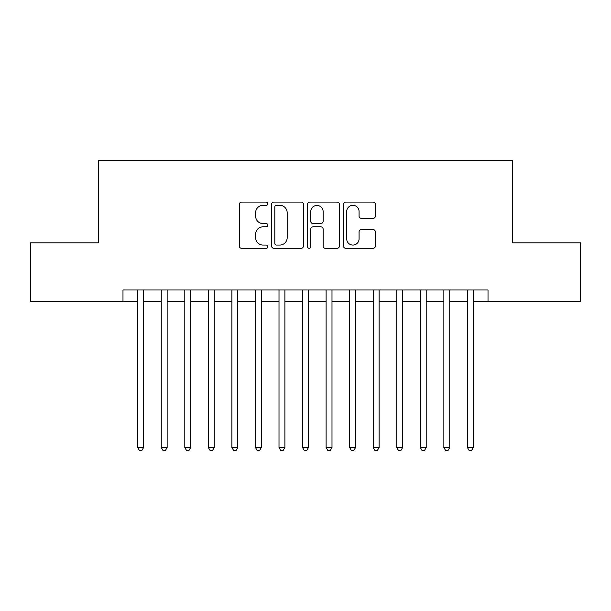 <?xml version="1.0" encoding="UTF-8"?>
<svg xmlns="http://www.w3.org/2000/svg" width="611" height="611" viewBox="0 0 611 611"><rect width="100%" height="100%" fill="white"/><g stroke="black" fill="none" stroke-linecap="round" stroke-linejoin="round"><path stroke-width="0.92" d="M267.824 203.692A1.619 1.619 0 0 0 266.205 202.081L241.643 202.081A2.314 2.314 0 0 0 239.329 204.387L239.329 245.996A2.314 2.314 0 0 0 241.643 248.31L266.205 248.31A1.619 1.619 0 0 0 267.824 246.691A1.619 1.619 0 0 0 266.205 245.072L263.02 245.072A7.401 7.401 0 0 1 255.627 237.679L255.627 234.212A7.401 7.401 0 0 1 263.02 226.811L266.205 226.811A1.619 1.619 0 0 0 267.824 225.192A1.619 1.619 0 0 0 266.205 223.573L263.02 223.573A7.401 7.401 0 0 1 255.627 216.179L255.627 212.712A7.401 7.401 0 0 1 263.02 205.311L266.205 205.311A1.619 1.619 0 0 0 267.824 203.692M373.054 218.371A2.314 2.314 0 0 0 375.368 216.065L375.368 204.387A2.314 2.314 0 0 0 373.054 202.081L345.78 202.081A2.314 2.314 0 0 0 343.466 204.387L343.466 245.996A2.314 2.314 0 0 0 345.78 248.31L373.054 248.31A2.314 2.314 0 0 0 375.368 245.996L375.368 231.897A2.314 2.314 0 0 0 373.054 229.583L361.384 229.583A2.314 2.314 0 0 0 359.069 231.897L359.069 238.893A6.186 6.186 0 0 1 352.891 245.072A6.186 6.186 0 0 1 346.704 238.893L346.704 211.498A6.186 6.186 0 0 1 352.891 205.311A6.186 6.186 0 0 1 359.069 211.498L359.069 216.065A2.314 2.314 0 0 0 361.384 218.371L373.054 218.371M122.987 301.735L30.55 301.735L30.55 242.857L98.256 242.857L98.256 160.433L512.744 160.433L512.744 242.857L580.45 242.857L580.45 301.735L488.013 301.735L488.013 289.958L122.987 289.958L122.987 301.735L137.704 301.735M303.476 204.387A2.314 2.314 0 0 0 301.162 202.081L273.888 202.081A2.314 2.314 0 0 0 271.574 204.387L271.574 245.996A2.314 2.314 0 0 0 273.888 248.31L301.162 248.31A2.314 2.314 0 0 0 303.476 245.996L303.476 204.387M309.838 202.081L337.112 202.081A2.314 2.314 0 0 1 339.426 204.387L339.426 245.996A2.314 2.314 0 0 1 337.112 248.31L325.442 248.31A2.314 2.314 0 0 1 323.127 245.996L323.127 229.125A2.314 2.314 0 0 0 320.813 226.811L313.069 226.811A2.314 2.314 0 0 0 310.762 229.125L310.762 246.691A1.619 1.619 0 0 1 309.143 248.31A1.619 1.619 0 0 1 307.524 246.691L307.524 204.387A2.314 2.314 0 0 1 309.838 202.081M143.593 301.735L161.251 301.735M167.139 301.735L184.805 301.735M190.693 301.735L208.359 301.735M214.24 301.735L231.905 301.735M237.794 301.735L255.459 301.735M261.34 301.735L279.006 301.735M284.894 301.735L302.56 301.735M308.44 301.735L326.106 301.735M331.994 301.735L349.66 301.735M355.541 301.735L373.206 301.735M379.095 301.735L396.76 301.735M402.641 301.735L420.307 301.735M426.195 301.735L443.861 301.735M449.749 301.735L467.407 301.735M473.296 301.735L488.013 301.735M276.432 205.311A1.619 1.619 0 0 0 274.813 206.93L274.813 243.453A1.619 1.619 0 0 0 276.432 245.072L279.785 245.072A7.401 7.401 0 0 0 287.178 237.679L287.178 212.712A7.401 7.401 0 0 0 279.785 205.311L276.432 205.311M323.127 211.612A6.186 6.186 0 0 0 316.941 205.426A6.186 6.186 0 0 0 310.762 211.612L310.762 221.266A2.314 2.314 0 0 0 313.069 223.573L320.813 223.573A2.314 2.314 0 0 0 323.127 221.266L323.127 211.612M143.593 289.958L143.593 447.512L137.704 447.512L137.704 289.958M143.593 447.512L141.828 450.567L139.468 450.567L137.704 447.512M167.139 289.958L167.139 447.512L161.251 447.512L161.251 289.958M167.139 447.512L165.375 450.567L163.022 450.567L161.251 447.512M190.693 289.958L190.693 447.512L184.805 447.512L184.805 289.958M190.693 447.512L188.929 450.567L186.569 450.567L184.805 447.512M214.24 289.958L214.24 447.512L208.359 447.512L208.359 289.958M214.24 447.512L212.475 450.567L210.123 450.567L208.359 447.512M237.794 289.958L237.794 447.512L231.905 447.512L231.905 289.958M237.794 447.512L236.029 450.567L233.669 450.567L231.905 447.512M261.34 289.958L261.34 447.512L255.459 447.512L255.459 289.958M261.34 447.512L259.576 450.567L257.223 450.567L255.459 447.512M284.894 289.958L284.894 447.512L279.006 447.512L279.006 289.958M284.894 447.512L283.13 450.567L280.77 450.567L279.006 447.512M308.44 289.958L308.44 447.512L302.56 447.512L302.56 289.958M308.44 447.512L306.676 450.567L304.324 450.567L302.56 447.512M331.994 289.958L331.994 447.512L326.106 447.512L326.106 289.958M331.994 447.512L330.23 450.567L327.87 450.567L326.106 447.512M355.541 289.958L355.541 447.512L349.66 447.512L349.66 289.958M355.541 447.512L353.777 450.567L351.424 450.567L349.66 447.512M379.095 289.958L379.095 447.512L373.206 447.512L373.206 289.958M379.095 447.512L377.331 450.567L374.971 450.567L373.206 447.512M402.641 289.958L402.641 447.512L396.76 447.512L396.76 289.958M402.641 447.512L400.877 450.567L398.525 450.567L396.76 447.512M426.195 289.958L426.195 447.512L420.307 447.512L420.307 289.958M426.195 447.512L424.431 450.567L422.071 450.567L420.307 447.512M449.749 289.958L449.749 447.512L443.861 447.512L443.861 289.958M449.749 447.512L447.978 450.567L445.625 450.567L443.861 447.512M473.296 289.958L473.296 447.512L467.407 447.512L467.407 289.958M473.296 447.512L471.532 450.567L469.172 450.567L467.407 447.512"/></g></svg>
